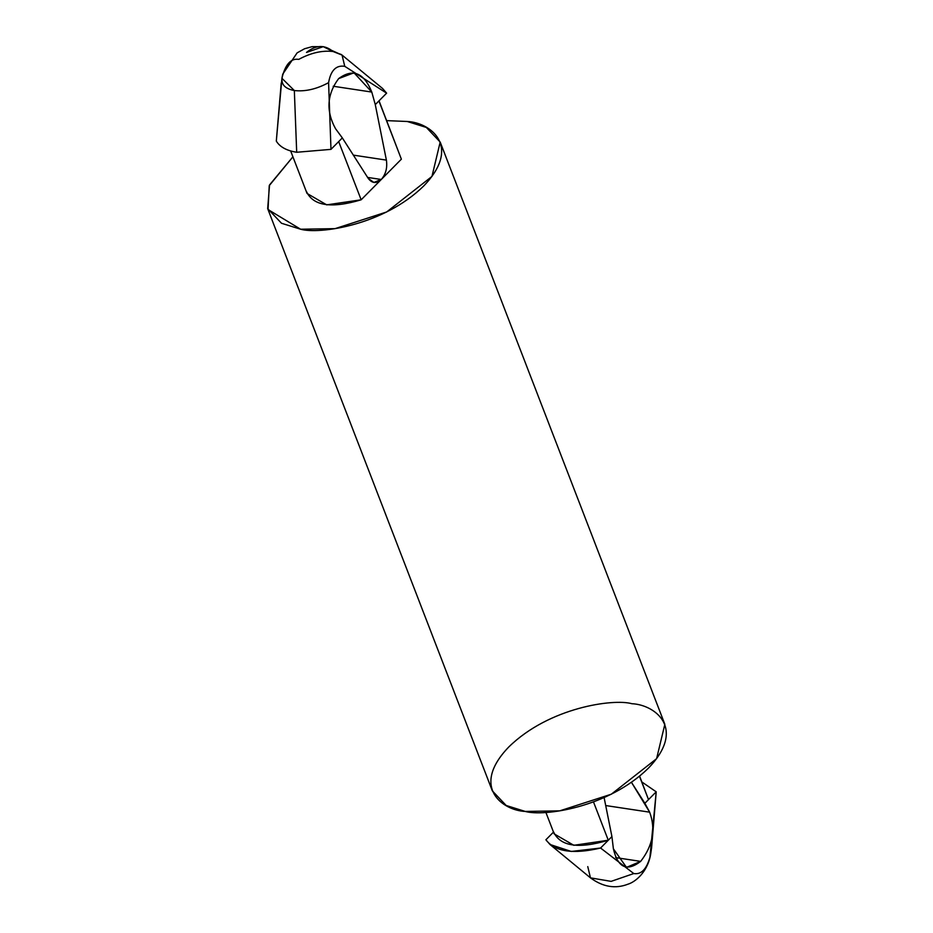 <?xml version="1.0" encoding="UTF-8"?>
<svg xmlns="http://www.w3.org/2000/svg" width="933" height="933" viewBox="0 0 933 933"><rect width="100%" height="100%" fill="white"/><g stroke="black" fill="none" stroke-linecap="round" stroke-linejoin="round"><path stroke-width="1.4" d="M545.852 812.305L554.179 833.892L573.818 845.298L608.281 840.236L611.92 836.563L604.117 797.61L611.92 836.563L613.389 848.808L626.498 867.387L640.668 861.381L615.64 857.602L640.668 861.381C652.878 845.671 655.876 829.274 649.66 812.177L605.704 805.552L649.66 812.177L631.431 782.286L644.866 803.278L648.505 799.604L639.606 776.128M647.082 795.919L639.478 776.233L648.505 799.604L656.214 791.825L641.857 781.971L656.214 791.825L651.584 847.98L649.939 857.229C646.511 869.311 641.123 874.757 633.775 873.556L600.572 848.027L608.281 840.236L593.505 801.948L608.281 840.236C578.518 849.147 560.301 846.394 553.607 831.991L545.898 839.782C554.995 851.759 573.224 854.5 600.572 848.027L571.264 851.456L549.969 844.482L545.898 839.782L553.607 831.991M282.582 75.713C285.999 63.642 291.388 58.196 298.747 59.374C310.701 52.901 322.118 50.265 332.999 51.49L323.273 46.65L312.135 46.662L304.59 48.738L297.126 52.866L282.757 74.127L281.918 78.279L282.582 75.713C280.273 83.643 284.192 88.588 294.338 90.548L281.918 78.279L276.308 141.116C279.877 146.959 286.664 150.668 296.694 152.266L294.338 90.548C305.208 91.761 316.625 89.136 328.591 82.652C316.625 89.136 305.208 91.761 294.338 90.548L296.694 152.266L330.982 149.362L328.591 82.652C330.749 70.395 336.137 64.948 344.755 66.325L342.061 55.07L344.755 66.325L386.624 93.16L375.276 104.613L386.39 160.114L353.35 155.123L386.39 160.114C387.51 167.788 385.796 174.238 381.27 179.486L401.377 159.17L381.27 179.486C376.372 183.766 372.034 183.416 368.255 178.425L373.876 182.448L381.27 179.486L367.614 177.422L381.27 179.486C385.796 174.238 387.51 167.788 386.39 160.114L375.276 104.613L371.789 92.064L354.015 72.786L338.632 78.617C326.912 94.396 325.874 111.085 335.53 128.696L342.329 137.909L368.255 178.425L342.329 137.909L335.53 128.696C325.874 111.085 326.912 94.396 338.632 78.617C352.861 68.167 363.917 72.657 371.789 92.064L333.209 86.244L371.789 92.064L375.276 104.613L378.915 100.939L401.377 159.17L379.031 100.822M401.377 159.17L378.915 100.939L386.624 93.16L382.553 88.46L342.061 55.07L332.999 51.49L341.361 54.534M290.664 150.959L307.05 193.446L326.702 204.863L361.153 199.802L338.691 141.583L330.982 149.362L296.694 152.266C286.664 150.668 279.877 146.959 276.308 141.116L281.23 83.049M342.061 55.07L323.273 46.65L306.502 52.446C315.855 44.877 324.684 44.562 332.999 51.49M651.292 849.916L650.593 854.651C647.28 872.728 634.837 882.175 627.979 884.181C615.383 889.079 602.881 886.98 590.461 877.86L611.127 881.37L633.775 873.556L611.127 881.37L590.461 877.86L587.767 866.617M407.255 121.488L386.67 120.625L407.255 121.488L426.346 127.448L440.189 142.073L431.956 176.43L386.659 211.978L335.064 228.643L300.613 229.226C318.899 234.475 383.37 225.623 423.792 185.9C462.301 145.886 429.821 122.41 407.255 121.488M292.915 156.802L269.24 185.632L268.051 209.552L300.613 229.226L281.509 223.267L267.678 208.642L269.532 184.967L292.915 156.802M386.624 93.16L344.755 66.325C336.137 64.948 330.749 70.395 328.591 82.652L330.982 149.362L338.691 141.583L361.153 199.802L381.27 179.486L361.153 199.802C331.402 208.7 313.173 205.948 306.479 191.545M267.678 208.642L492.332 790.857L506.176 805.482L525.267 811.442L559.718 810.859L611.325 794.205L656.61 758.657L664.844 724.3L440.189 142.073M631.909 703.715C654.488 704.625 686.956 728.102 648.447 768.116C608.036 807.85 543.566 816.69 525.267 811.442C502.689 810.52 470.22 787.044 508.73 747.03C549.152 707.307 613.622 698.467 631.909 703.715M633.775 873.556C641.123 874.757 646.511 869.311 649.939 857.229L656.214 791.825L644.866 803.278L649.66 812.177C655.876 829.274 652.878 845.671 640.668 861.381C626.929 871.9 617.833 867.713 613.389 848.808L611.92 836.563L600.572 848.027L633.775 873.556M338.691 141.583L342.329 137.909L338.691 141.583M590.461 877.86L549.969 844.482"/></g></svg>
